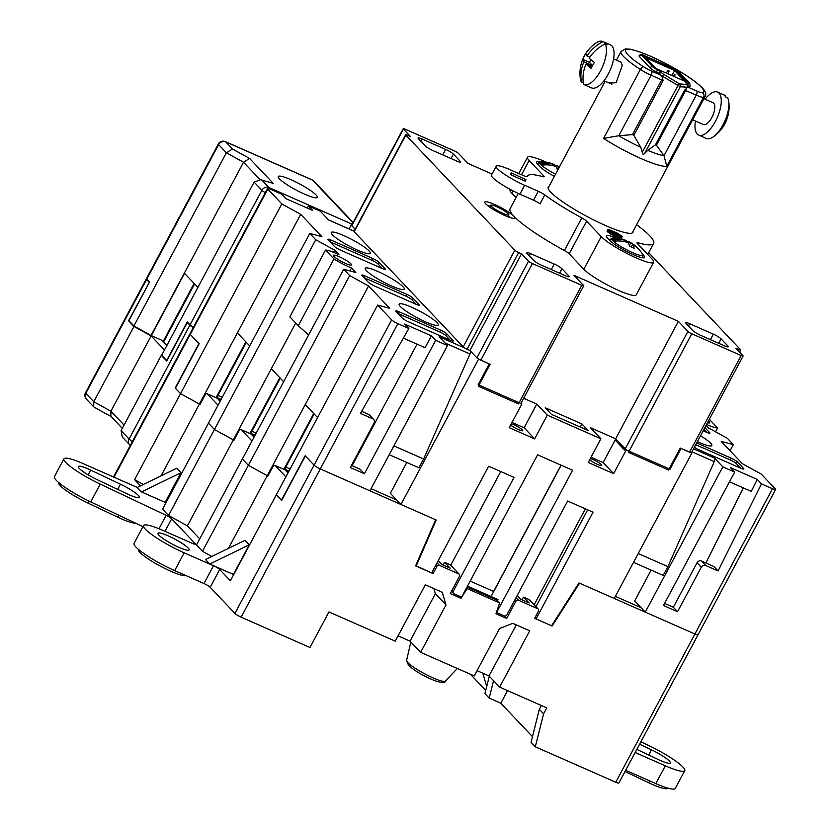 <?xml version="1.0" encoding="UTF-8"?>
<svg xmlns="http://www.w3.org/2000/svg" width="830" height="830" viewBox="0 0 830 830"><rect width="100%" height="100%" fill="white"/><g stroke="black" fill="none" stroke-linecap="round" stroke-linejoin="round"><path stroke-width="1.25" d="M403.224 128.723A3.403 0.54 28.1 0 0 403.411 129.086L351.796 225.739A3.403 0.54 28.1 0 1 351.619 225.376L403.224 128.723A3.403 0.54 28.1 0 1 405.165 129.21L454.539 150.956A3.403 0.54 -151.9 0 1 458.419 153.322L467.964 163.396L492.045 174.01M648.697 252.694L740.505 349.638A3.403 0.54 -151.9 0 1 740.682 349.99A3.403 0.54 -151.9 0 1 738.741 349.513L735.92 348.268L742.923 355.655A3.403 0.54 28.1 0 1 743.099 356.018A3.403 0.54 28.1 0 1 741.159 355.531L691.795 333.785A3.403 0.54 -151.9 0 1 687.914 331.419L678.369 321.345L573.987 275.353L583.532 285.427A3.403 0.54 28.1 0 1 583.708 285.79A3.403 0.54 28.1 0 1 581.768 285.302L532.404 263.556A3.403 0.54 -151.9 0 1 528.523 261.191L521.52 253.804L518.698 252.559L467.093 349.212L469.915 350.457L521.52 253.804M403.411 129.086L410.404 136.473L407.582 135.228A3.403 0.54 -151.9 0 0 405.642 134.751A3.403 0.54 -151.9 0 0 405.829 135.103L514.818 250.193A3.403 0.54 28.1 0 0 518.698 252.559M505.117 215.655A17.025 2.708 28.1 0 0 514.828 218.072A17.025 2.708 28.1 0 0 494.514 204.45A17.025 2.708 28.1 0 0 484.803 202.032A17.025 2.708 28.1 0 0 505.117 215.655M445.658 149.4A6.806 1.079 28.1 0 1 453.419 154.121L460.204 161.29A6.806 1.079 28.1 0 1 460.567 162.006A6.806 1.079 28.1 0 1 456.687 161.041L432.99 150.603A6.806 1.079 28.1 0 1 425.23 145.873L418.445 138.714A6.806 1.079 28.1 0 1 418.081 137.988A6.806 1.079 28.1 0 1 421.962 138.952L445.658 149.4L442.722 154.888M727.889 346.027A6.806 1.079 28.1 0 1 728.252 346.753A6.806 1.079 28.1 0 1 724.362 345.788L700.665 335.341A6.806 1.079 28.1 0 1 692.905 330.62L686.12 323.451A6.806 1.079 28.1 0 1 685.756 322.735A6.806 1.079 28.1 0 1 689.637 323.7L713.333 334.137A6.806 1.079 28.1 0 1 721.104 338.868L727.889 346.027L727.454 346.847M561.993 268.764A6.806 1.079 -151.9 0 0 554.233 264.033L530.536 253.596A6.806 1.079 -151.9 0 0 526.645 252.631A6.806 1.079 -151.9 0 0 527.009 253.347L533.804 260.516A6.806 1.079 -151.9 0 0 541.565 265.237L565.261 275.685A6.806 1.079 -151.9 0 0 569.141 276.649A6.806 1.079 -151.9 0 0 568.778 275.923L561.993 268.764L559.628 273.195M496.641 206.691A10.209 1.619 28.1 0 0 490.81 205.238A10.209 1.619 28.1 0 0 503.001 213.414A10.209 1.619 28.1 0 0 508.821 214.866A10.209 1.619 28.1 0 0 496.641 206.691M351.796 225.739L355.157 229.288M514.818 250.193L463.213 346.847L354.213 231.757A3.403 0.54 -151.9 0 1 354.037 231.404L405.642 134.751M463.213 346.847A3.403 0.54 28.1 0 0 467.093 349.212M581.768 285.302L518.449 403.899L478.391 386.251L490.105 364.308L480.798 360.21A3.403 0.54 -151.9 0 1 476.918 357.844L469.915 350.457M741.159 355.531L689.554 452.184L680.237 448.086L668.524 470.019L628.466 452.371L691.795 333.785M689.554 452.184A3.403 0.54 28.1 0 0 691.494 452.672L743.099 356.018M615.154 440.045L624.585 450.005L687.914 331.419M615.653 438.8L678.369 321.345M510.782 217.813A17.025 2.708 28.1 0 0 508.261 215.925M490.24 206.297A17.025 2.708 28.1 0 0 487.262 205.259M465.008 348.133L439.195 336.762L447.505 345.539L435.657 340.321L431.413 335.839L404.615 324.032L408.858 328.514L397.861 323.659A5.447 0.861 28.1 0 1 391.646 319.882L377.629 305.077L389.768 308.355L368.572 285.966L349.689 275.57L343.693 269.252L355.842 272.531L351.515 267.955A20.428 3.247 -151.9 0 1 333.93 258.939L325.516 250.058A20.428 3.247 -151.9 0 1 338.972 254.717L334.635 250.141L315.753 239.746L309.766 233.427L162.545 509.153L168.532 515.482L214.441 429.494L208.454 423.176L214.441 429.494L233.998 440.19M307.297 208.081L308.428 205.975L312.661 210.447L285.862 198.64L281.619 194.168L270.621 189.313A5.447 0.861 28.1 0 0 267.509 188.545A5.447 0.861 28.1 0 0 267.81 189.116L281.827 203.921L300.709 214.316L321.916 236.706L309.766 233.427M308.428 205.975L320.276 211.194L328.587 219.971L354.13 231.228M691.38 452.734L681.088 448.459L670.007 469.209L626.277 449.943L613.619 473.66L588.231 462.476L600.889 438.759L547.292 415.145L534.624 438.863L509.236 427.668L521.904 403.951L478.173 384.684L489.254 363.934L478.111 358.768M357.699 250.193A22.13 3.517 -151.9 0 1 331.284 232.493A22.13 3.517 -151.9 0 1 343.911 235.637A22.13 3.517 -151.9 0 1 370.325 253.337A22.13 3.517 -151.9 0 1 357.699 250.193M411.773 307.287A22.13 3.517 28.1 0 0 399.147 304.143A22.13 3.517 28.1 0 0 425.551 321.843A22.13 3.517 28.1 0 0 438.188 324.987A22.13 3.517 28.1 0 0 411.773 307.287M391.625 286.018A22.13 3.517 -151.9 0 1 365.221 268.318A22.13 3.517 -151.9 0 1 377.847 271.462A22.13 3.517 -151.9 0 1 404.252 289.162A22.13 3.517 -151.9 0 1 391.625 286.018M450.161 340.186A5.447 0.861 28.1 0 0 453.273 340.954A5.447 0.861 28.1 0 0 452.983 340.383L446.831 333.888L445.876 335.662L450.151 340.186L408.412 321.791A5.447 0.861 28.1 0 1 402.197 318.004L396.055 311.52A5.447 0.861 28.1 0 1 395.765 310.939A5.447 0.861 28.1 0 1 398.867 311.717L440.616 330.112L439.672 331.886L397.923 313.491L398.867 311.717M446.831 333.888A5.447 0.861 28.1 0 0 440.616 330.112M416.235 304.361A5.447 0.861 28.1 0 0 419.337 305.129A5.447 0.861 28.1 0 0 419.046 304.558L412.904 298.063L411.95 299.838L416.224 304.361L374.486 285.966A5.447 0.861 28.1 0 1 368.271 282.179L362.119 275.695A5.447 0.861 28.1 0 1 361.828 275.114A5.447 0.861 28.1 0 1 364.941 275.892L406.69 294.287L405.745 296.061L363.997 277.666L364.941 275.892M412.904 298.063A5.447 0.861 28.1 0 0 406.69 294.287M372.763 258.462A5.447 0.861 28.1 0 1 378.968 262.238L385.12 268.733A5.447 0.861 28.1 0 1 385.411 269.304A5.447 0.861 28.1 0 1 382.308 268.536L340.549 250.141A5.447 0.861 28.1 0 1 334.345 246.354L328.192 239.86A5.447 0.861 28.1 0 1 327.902 239.289A5.447 0.861 28.1 0 1 331.014 240.067L372.763 258.462L371.809 260.236L330.07 241.841L331.014 240.067M350.882 263.826A10.209 1.619 28.1 0 0 341.182 257.642A10.209 1.619 28.1 0 0 333.411 255.287A10.209 1.619 28.1 0 0 333.961 256.366A10.209 1.619 28.1 0 0 343.662 262.55A10.209 1.619 28.1 0 0 351.432 264.905A10.209 1.619 28.1 0 0 350.882 263.826M715.553 431.808L717.597 427.99L709.328 419.264M717.597 427.99A20.428 3.247 -151.9 0 1 706.558 424.452M706.071 425.365L708.478 427.907L727.36 438.292L733.347 444.621L730.089 450.721M691.961 451.8L714.267 461.625A3.403 1.442 -66.2 0 0 714.526 458.077L722.837 466.854L734.685 472.073L730.442 467.591L757.251 479.408L761.484 483.88L772.491 488.725A5.447 0.861 28.1 0 0 775.594 489.503A5.447 0.861 28.1 0 0 775.303 488.922L761.286 474.117L742.404 463.731L721.197 441.342L733.347 444.621M700.52 435.771A22.13 3.517 -151.9 0 1 711.829 445.554A22.13 3.517 -151.9 0 1 699.192 442.411A22.13 3.517 -151.9 0 1 697.408 441.602M694.368 447.297A5.447 0.861 -151.9 0 0 698.974 449.819L740.734 468.213L736.449 463.69A5.447 0.861 -151.9 0 0 730.234 459.913L695.737 444.714M696.692 442.94L731.189 458.139A5.447 0.861 -151.9 0 1 737.393 461.916L743.545 468.411A5.447 0.861 -151.9 0 1 743.836 468.981A5.447 0.861 -151.9 0 1 740.734 468.213M703.176 430.791L706.797 432.389L703.933 429.369M704.888 427.585L709.619 432.586A5.447 0.861 -151.9 0 1 709.909 433.156A5.447 0.861 -151.9 0 1 706.797 432.389M708.405 420.986A10.209 1.619 -151.9 0 1 709.152 421.682A10.209 1.619 -151.9 0 1 709.702 422.761A10.209 1.619 -151.9 0 1 707.502 422.678M343.693 269.252L242.381 459L248.367 465.319L242.381 459L196.471 544.978L202.458 551.307L248.367 465.319L267.25 475.715L248.367 465.319L349.689 275.57M267.924 476.015L267.25 475.715L368.572 285.966M281.827 203.921L180.515 393.669L175.4 388.274L199.138 343.796L190.236 334.397L198.93 343.579L175.182 388.046L180.515 393.669L200.061 404.366M281.692 500.345L276.307 494.825L230.398 580.803L219.711 569.525A5.447 0.861 28.1 0 0 213.507 565.749L184.167 552.822A34.04 5.405 -151.9 0 1 143.538 525.587A34.04 5.405 -151.9 0 1 162.96 530.422L192.301 543.349A5.447 0.861 -151.9 0 0 195.413 544.127A5.447 0.861 -151.9 0 0 195.123 543.546L171.675 518.802A5.447 0.861 28.1 0 0 166.156 515.337L100.233 484.118A34.04 5.405 -151.9 0 1 63.9 458.865A34.04 5.405 -151.9 0 1 83.332 463.7L137.23 487.449L141.474 491.931L165.149 502.358L180.982 472.716L141.474 491.931M534.935 617.759L536.045 618.941L593.035 512.203L567.647 501.019L506.86 614.864A2.044 1.826 136.6 0 1 504.215 615.902L498.291 613.287A2.044 1.826 -43.4 0 1 497.544 610.766L572.586 470.237L537.601 454.819L462.569 595.349A2.044 1.826 136.6 0 1 459.924 596.386L454 593.772A2.044 1.826 -43.4 0 1 453.253 591.251L514.05 477.406L488.663 466.211L431.662 572.949L415.695 565.624M561.038 465.142L493.611 591.437L470.174 581.104M691.805 453.18L614.241 598.461L579.008 582.93L551.566 625.779L536.045 618.941M249.975 433.499L279.783 377.671M315.753 239.746L214.441 429.494L233.323 439.89L271.317 368.738L283.632 381.738M351.515 267.955L349.928 270.933M271.317 368.738L295.719 323.036M333.494 252.289L334.635 250.141M308.615 334.947L298.271 325.733L289.857 316.842L325.516 250.058M333.93 258.939L298.271 325.733M281.422 500.231L305.17 455.753L314.072 465.153A5.447 0.861 28.1 0 0 320.287 468.94L369.931 490.81L447.505 345.539M377.629 305.077L276.307 494.825L281.64 500.449L305.378 455.981L314.072 465.153A5.447 0.861 28.1 0 0 320.287 468.94L241.136 617.178A5.447 0.861 -151.9 0 1 234.921 613.401L210.218 587.318A5.447 0.861 28.1 0 0 204.004 583.532L174.674 570.604A34.04 5.405 -151.9 0 1 134.035 543.38L143.538 525.587M216.049 397.674L245.856 341.846M140.488 485.872L134.605 479.657L180.515 393.669L199.397 404.065L237.39 332.913L249.706 345.913M237.39 332.913L300.709 214.316M283.901 469.324L313.709 413.496M317.558 417.563L305.243 404.563M113.492 476.991L189.946 333.816A5.447 0.861 28.1 0 0 190.236 334.397A5.447 0.861 -151.9 0 1 189.946 333.816L267.509 188.545M351.308 224.868L349.119 228.956M722.837 466.854L645.273 612.125L694.918 634.006A5.447 0.861 28.1 0 0 698.03 634.784A5.447 0.861 -151.9 0 1 694.918 634.006L579.568 583.179L552.126 626.028L551.691 625.571M645.273 612.125L634.67 600.93L651.125 570.106M714.267 461.625L667.911 566.62L663.201 575.429L633.518 562.346M638.218 553.537L667.911 566.62M734.685 472.073L663.45 605.485L677.55 611.71L701.298 567.232L697.055 562.75A3.403 3.04 136.6 0 1 701.464 561.028L713.841 566.485L718.085 570.967L705.708 565.51A3.403 3.04 136.6 0 0 701.298 567.232M761.484 483.88L718.085 570.967M408.858 328.514L360.448 413.382L372.826 418.839A3.403 3.04 -43.4 0 1 374.06 423.051L350.312 467.518L364.422 473.733L360.179 469.251L351.443 465.402M435.657 340.321L364.422 473.733M416.152 566.112L436.196 520.005L400.963 504.484L390.359 493.29L406.825 462.466M478.537 359.214L400.963 504.484M757.251 479.408L751.264 491.412L729.487 481.815M431.413 335.839L425.085 347.697L403.37 338.132M743.296 487.905L705.884 562.979M677.55 611.71L673.317 607.228L697.055 562.75M664.581 603.379L673.317 607.228M389.218 454.705L418.901 467.788L423.611 458.98L469.967 353.985L445.16 343.06M470.506 351.08A3.403 1.442 113.8 0 1 469.967 353.985M423.611 458.98L393.918 445.897M352.127 465.703L417.034 344.149M372.826 418.839L368.582 414.357A3.403 3.04 -43.4 0 1 369.475 414.99L373.708 419.461M368.582 414.357L361.631 411.296M561.173 465.205L491.07 596.511M450.721 565.261L500.76 471.544M510.637 425.043A7.491 1.193 28.1 0 0 518.428 429.567A7.491 1.193 28.1 0 0 522.703 430.635A7.491 1.193 28.1 0 0 513.77 424.649A7.491 1.193 28.1 0 0 511.353 423.715M534.624 438.863L524.135 427.772L512.027 422.439M521.904 403.951L521.084 403.09M669.333 468.504L670.007 469.209M626.277 449.943L615.787 438.863L603.12 462.58L613.619 473.66M600.889 438.759L590.389 427.678L615.787 438.863M547.292 415.145L536.792 404.054L523.657 398.265M551.514 414.388L588.19 430.552L581.934 423.943L545.258 407.789L551.514 414.388M581.934 423.943L580.263 427.056M591.022 457.247L603.12 462.58M590.338 458.523A7.491 1.193 -151.9 0 1 592.755 459.447A7.491 1.193 -151.9 0 1 601.698 465.443A7.491 1.193 -151.9 0 1 597.424 464.375A7.491 1.193 -151.9 0 1 589.632 459.851M535.962 606.668L587.671 509.838M534.167 604.769L585.389 508.832M536.792 404.054L524.135 427.772M445.876 335.662A5.447 0.861 28.1 0 0 439.672 331.886M411.95 299.838A5.447 0.861 28.1 0 0 405.745 296.061M378.968 262.238L378.024 264.013A5.447 0.861 28.1 0 0 371.809 260.236M378.024 264.013L382.298 268.526M493.549 680.704L489.181 698.092L484.948 693.621L489.306 676.222M507.545 690.612L500.812 703.217L532.487 736.667M489.181 698.092L500.812 703.217M398.078 635.863L410.041 641.134L435.377 593.689L433.862 588.563M516.291 624.886L489.036 675.931L499.639 687.126L529.716 630.8L512.784 623.34L499.577 628.507L474.241 675.942L420.644 652.328L410.041 641.134M489.036 675.931L477.063 670.661M499.639 687.126L546.742 707.886L543.577 713.821L535.309 746.793L615.767 782.244A5.447 0.861 28.1 0 0 618.869 783.022L775.594 489.503M241.136 617.178L309.964 647.504L328.96 611.928L395.256 641.144L425.334 584.808L442.266 592.267L445.98 604.894L435.377 593.689M142.968 526.645L90.729 501.911A34.04 5.405 -151.9 0 1 54.407 476.648L63.9 458.865M135.529 523.118A27.234 4.326 -151.9 0 1 117.694 517.142L87.887 503.032A27.234 4.326 -151.9 0 1 58.826 482.821L58.878 482.718M120.454 484.201L90.657 470.091A17.7 2.812 28.1 0 0 78.311 466.553A17.7 2.812 28.1 0 0 97.203 479.688L127.011 493.798A17.7 2.812 28.1 0 0 139.347 497.346A17.7 2.812 28.1 0 0 120.454 484.201L117.684 489.389M134.605 479.657L143.362 484.471M211.847 556.474L202.458 551.307M249.259 544.812L245.016 540.33L205.518 559.545L209.762 564.027L233.427 574.453L249.259 544.812L209.762 564.027M165.803 503.053L165.149 502.358M199.729 538.878L187.414 525.867L168.532 515.482M179.083 547.447A17.7 2.812 28.1 0 0 189.178 549.958A17.7 2.812 28.1 0 0 168.054 535.796A17.7 2.812 28.1 0 0 157.949 533.285A17.7 2.812 28.1 0 0 179.083 547.447M186.003 575.605A27.234 4.326 -151.9 0 1 170.97 571.331A27.234 4.326 -151.9 0 1 138.454 549.553L138.517 549.45M180.982 472.716L176.738 468.234L137.23 487.449M254.042 437.151L251.117 434.059L241.24 429.712A3.403 1.442 -66.2 0 0 241.032 429.556A3.403 1.442 -66.2 0 0 238.604 431.559L233.853 440.45L233.323 439.89L187.414 525.867M241.24 429.712L251.967 441.031M437.068 562.833L439.516 565.417L458.7 573.872A2.044 1.826 -43.4 0 1 459.447 576.394L450.265 593.595L460.982 598.316L467.207 588.605L466.543 587.91M467.207 588.605L499.66 602.902L497.108 600.215L467.041 586.966M516.053 597.642L518.511 600.225L537.695 608.681A2.044 1.826 -43.4 0 1 538.431 611.202L534.634 618.319L552.126 626.028M467.498 586.125L497.948 599.54M397.861 323.659L320.287 468.94L435.636 519.756L415.591 565.863L433.073 573.572L431.963 572.389M228.447 548.391L267.25 475.715L267.779 476.275L272.531 467.383A3.403 1.442 -66.2 0 1 274.958 465.381A3.403 1.442 -66.2 0 1 275.176 465.537L285.043 469.884L287.979 472.976M161.062 475.86L199.397 404.065L199.926 404.625L204.668 395.734A3.403 1.442 -66.2 0 1 207.106 393.731A3.403 1.442 -66.2 0 1 207.313 393.887L218.041 405.206M460.982 598.316L458.606 595.805M499.66 602.902L495.967 613.733L506.684 618.454L504.298 615.933M420.644 652.328L445.98 604.894M433.073 573.572L436.881 566.454A2.044 1.826 136.6 0 1 439.516 565.417M518.511 600.225A2.044 1.826 136.6 0 0 515.866 601.262L506.684 618.454M535.309 746.793L531.065 742.321L539.334 709.339L541.378 705.521M640.885 741.802L648.427 745.382A34.04 5.405 -151.9 0 1 684.76 770.645L675.257 788.427A34.04 5.405 -151.9 0 1 655.835 783.593L625.664 770.302M667.725 788.085L667.673 788.189A27.234 4.326 -151.9 0 1 648.687 782.742L625.011 771.537M636.838 749.386L658.003 759.409A17.7 2.812 28.1 0 0 670.35 762.946A17.7 2.812 28.1 0 0 651.457 749.812L639.598 744.199M684.76 770.645A34.04 5.405 -151.9 0 1 665.328 765.8L635.168 752.509M697.74 634.203A5.447 0.861 -151.9 0 1 698.03 634.784M371.062 488.704L396.73 500.013M615.362 596.345L641.03 607.653M543.577 713.821L539.334 709.339M442.836 564.929L444.652 562.335L450.161 568.156L441.695 564.421L438.199 560.727M458.7 573.872L450.669 565.209M450.016 564.701L444.652 562.335M537.695 608.681L529 599.499L523.637 597.144L529.146 602.953L520.69 599.229L517.183 595.525M521.831 599.727L523.637 597.144M529 599.499L529.664 600.007M285.904 476.856L275.176 465.537M220.116 401.326L217.19 398.234A3.403 1.442 -66.2 0 0 216.983 398.089A3.403 1.442 -66.2 0 0 216.723 398.026M254.343 436.601L251.573 433.675A2.044 0.872 113.8 0 1 251.884 431.227L280.229 378.148M220.417 400.766L217.647 397.85A2.044 0.872 113.8 0 1 217.958 395.402L246.303 342.323M288.269 472.426L285.499 469.5A2.044 0.872 113.8 0 1 285.821 467.051L314.155 413.973M486.722 686.514L482.801 673.192M485.747 690.436L470.423 674.261M121.097 430.614L129.065 439.029A5.447 4.856 -43.4 0 0 129.615 444.766A5.447 5.447 0 0 0 130.362 445.409A5.447 4.856 -43.4 0 1 129.615 444.766L122.29 437.026L121.097 430.614L161.3 355.313L166.726 361.04L187.3 322.497L189.852 325.184A5.447 0.861 -151.9 0 0 193.286 327.56M122.3 428.353L110.857 416.276L110.93 411.213L93.769 401.762L133.972 326.46L128.557 320.733L149.4 282.304M94.765 407.457L93.686 406.825L93.769 401.762L85.801 393.347A5.447 4.856 136.6 0 0 86.362 399.085L93.686 406.825M146.298 278.921L85.511 392.777A5.447 0.861 28.1 0 0 85.801 393.347L146.588 279.502A5.447 0.861 -151.9 0 1 146.298 278.921A5.447 0.861 -151.9 0 1 146.474 278.828M146.588 279.502L149.13 282.19M129.304 321.065L128.557 320.733M161.829 340.248L166.851 345.55M161.3 355.313L161.892 355.468M164.475 349.99L151.143 335.901L133.972 326.46M188.057 322.829L187.3 322.497M189.852 325.184L129.065 439.029A5.447 0.861 28.1 0 0 132.499 441.415M151.143 335.901L110.93 411.213L124.054 425.064M304.683 194.21A22.13 3.517 -151.9 0 1 278.278 176.51A22.13 3.517 -151.9 0 1 290.905 179.664A22.13 3.517 -151.9 0 1 317.309 197.364A22.13 3.517 -151.9 0 1 304.683 194.21M353.155 222.502L313.979 181.127A5.447 4.856 136.6 0 0 312.557 180.131A5.447 2.314 -66.2 0 0 312.215 179.892L225.335 141.608A5.447 2.314 113.8 0 1 225.667 141.847A5.447 4.856 136.6 0 0 218.622 144.607A5.447 0.861 -151.9 0 1 218.332 144.026L146.454 278.631A5.447 0.861 28.1 0 0 146.744 279.202L149.504 282.117L128.93 320.66L133.921 325.941L226.372 152.793L218.622 144.607L146.744 279.202M265.31 192.664A5.447 0.861 -151.9 0 1 261.875 190.278L190.008 324.883L187.248 321.978L166.674 360.511L161.674 355.24L254.125 182.092L260.558 179.726L273.195 183.357L260.558 179.726M190.008 324.883A5.447 0.861 28.1 0 0 193.442 327.269M197.882 287.429L184.54 273.35L151.299 335.611L163.427 340.954L194.127 283.466M133.921 325.941L151.299 335.611M151.091 335.382L243.543 162.234L226.372 152.793L232.442 149.006L225.667 141.847L312.557 180.131L352.978 222.824M273.195 183.357L249.602 158.447L243.543 162.234L259.977 179.602M254.125 182.092L261.875 190.278A5.447 4.856 -43.4 0 1 268.93 187.528A5.447 2.314 113.8 0 1 269.418 188.825M194.573 283.933L163.541 342.053M636.6 224.743A71.484 11.35 -151.9 0 1 653.635 243.429A71.484 11.35 -151.9 0 1 638.467 242.889A6.806 1.079 -151.9 0 0 637.015 242.837A6.806 1.079 -151.9 0 0 637.388 243.553L652.017 259.012A30.637 4.866 -151.9 0 1 653.656 262.249A30.637 4.866 -151.9 0 1 630.343 255.184A30.637 4.866 -151.9 0 1 601.242 236.633L586.603 221.185A6.806 1.079 -151.9 0 0 581.799 217.917A71.484 11.35 -151.9 0 1 544.771 194.936L540.019 203.827A6.806 1.079 -151.9 0 0 533.545 200.175L519.902 194.168A23.831 3.787 -151.9 0 1 491.464 175.109L496.205 166.218A23.831 3.787 -151.9 0 1 509.807 169.6L523.45 175.607A6.806 1.079 -151.9 0 0 527.33 176.583A6.806 1.079 -151.9 0 0 527.351 176.541A71.484 11.35 -151.9 0 1 527.517 176.085A71.484 11.35 -151.9 0 1 542.685 176.624A6.806 1.079 -151.9 0 0 544.138 176.676A6.806 1.079 -151.9 0 0 543.775 175.96L529.135 160.501A30.637 4.866 -151.9 0 1 527.507 157.264A30.637 4.866 -151.9 0 1 546.597 162.338M496.205 166.218A23.831 3.787 -151.9 0 0 524.653 185.277L538.286 191.284A6.806 1.079 -151.9 0 1 544.771 194.936M633.041 231.404A47.995 7.626 -151.9 0 1 632.917 232.369A47.995 7.626 -151.9 0 1 605.527 225.542A47.995 7.626 -151.9 0 1 548.236 187.144A47.995 7.626 -151.9 0 1 548.962 186.511M539.998 162.006A20.428 3.247 28.1 0 0 536.512 162.068A20.428 3.247 28.1 0 0 537.601 164.236L539.718 166.477A20.428 3.247 28.1 0 0 554.367 176.385A19.059 3.03 -151.9 0 1 553.382 175.846M642.669 254.354L643.551 255.277A20.428 3.247 -151.9 0 1 644.64 257.445A20.428 3.247 -151.9 0 1 629.109 252.735A20.428 3.247 -151.9 0 1 609.697 240.368L607.581 238.127A20.428 3.247 -151.9 0 1 606.491 235.959A20.428 3.247 -151.9 0 1 616.659 238.22M511.197 172.785L510.409 174.269L511.041 174.933L525.151 181.148L525.94 179.664L511.197 172.785L525.94 179.664M607.519 229.485L607.093 231.529L613.173 235.367L620.643 238.449L621.556 238.314L621.981 236.26L616.918 232.94L608.432 229.339L607.519 229.485L607.882 230.045L611.523 232.608L618.267 235.855L622.344 236.83M581.799 217.917L564.39 250.536A71.484 11.35 -151.9 0 1 510.097 208.693L518.252 193.432M564.39 250.536A6.806 1.079 -151.9 0 1 569.193 253.793L583.822 269.252A30.637 4.866 -151.9 0 0 612.934 287.803A30.637 4.866 -151.9 0 0 636.237 294.868L653.656 262.249M516.011 197.644L511.726 193.12A30.637 4.866 -151.9 0 1 510.087 189.873L510.305 189.458M511.041 174.933L511.84 173.449M615.321 234.205L609.127 230.263L618.703 234.278L620.466 236.135L615.321 234.205M614.781 236.145L615.57 234.662M617.479 237.328L618.267 235.855M613.173 235.367L613.961 233.884M612.156 234.849L612.945 233.365M610.735 234.091L611.523 232.608M609.5 233.344L610.299 231.861M608.048 232.359L608.847 230.885M607.093 231.529L607.882 230.045M621.214 238.501L622.002 237.017M620.643 238.449L621.431 236.975M619.657 238.158L620.456 236.675M618.869 237.878L619.657 236.394M619.139 235.813L619.637 234.89M618.101 235.409L618.703 234.278M615.725 234.392L616.462 233.012M613.806 233.489L614.553 232.099M611.793 232.39L612.447 231.176M610.258 231.435L610.755 230.501M626.256 240.804A32.474 28.957 -43.4 0 1 627.771 241.582A33.937 14.39 113.8 0 1 630.074 242.319A33.937 14.39 113.8 0 1 630.779 242.775A33.937 30.254 -43.4 0 1 633.84 244.726A33.937 30.254 -43.4 0 1 638.26 248.824M642.327 253.793A33.937 30.254 136.6 0 0 642.109 253.461A33.937 30.254 136.6 0 0 632.481 244.57A33.937 14.39 113.8 0 1 634.13 248.305A32.474 28.957 136.6 0 0 631.931 247.205A32.474 28.957 136.6 0 0 629.617 246.313A33.937 14.39 -66.2 0 0 627.968 242.578A33.937 30.254 136.6 0 0 613.889 241.271A17.368 2.76 28.1 0 1 612.198 239.476A33.937 30.254 -43.4 0 1 626.266 240.783A33.937 14.39 -66.2 0 0 624.565 239.891A34.04 34.04 0 0 0 612.384 238.117L609.251 239.88A19.059 3.03 -151.9 0 1 609.251 239.88L609.251 239.88M627.345 242.37L627.771 241.582M629.358 245.452L630.779 242.775M612.198 239.476L615.808 241.074M625.675 241.904L626.266 240.783M631.225 246.915L632.481 244.57M554.16 164.682A32.474 28.957 -43.4 0 1 555.675 165.46A33.937 14.39 113.8 0 1 557.967 166.187A33.937 14.39 113.8 0 1 558.683 166.643A33.937 30.254 -43.4 0 1 559.368 167.027M557.656 170.233A32.474 28.957 136.6 0 0 557.521 170.181A33.937 14.39 -66.2 0 0 555.872 166.446A33.937 30.254 136.6 0 0 541.793 165.139A17.368 2.76 28.1 0 1 540.091 163.344A33.937 30.254 -43.4 0 1 554.17 164.651A33.937 14.39 -66.2 0 0 552.469 163.759A34.04 34.04 0 0 0 540.288 161.985L537.155 163.759M555.249 166.249L555.675 165.46M557.252 169.32L558.683 166.643M540.091 163.344L543.712 164.942M553.579 165.772L554.17 164.651M645.885 57.82L674.375 70.374L684.543 81.112M674.178 76.536L675.049 74.918L674.531 74.368L673.514 76.246M675.184 69.896L686.701 82.056L656.053 68.558L644.526 56.388L675.184 69.896L671.657 75.437M667.766 73.714L669.167 71.1L667.777 70.488L666.386 73.113M674.531 74.368L675.049 74.918M667.777 70.488L669.167 71.1M662.081 76.806L662.371 76.246A6.806 1.079 -151.9 0 1 660.607 75.084L662.485 77.647A3.403 1.442 113.8 0 1 661.697 79.888L651.114 75.219L618.817 135.715L632.47 134.626L633.84 135.373L640.812 147.304L642.275 152.315L677.861 85.677A2.044 0.674 -58.7 0 1 679.563 83.944L664.073 74.524A4.762 0.757 -151.9 0 1 661.863 72.905L661.251 72.252A4.088 0.654 28.1 0 0 657.339 69.761A4.762 0.757 -151.9 0 1 652.774 66.856L642.067 55.558A4.762 0.757 -151.9 0 1 644.526 55.724L673.026 68.278A4.762 0.757 -151.9 0 1 678.452 71.588L689.17 82.896A4.762 0.757 -151.9 0 1 687.499 83.052A4.088 0.654 28.1 0 0 686.078 83.197L686.69 83.84A4.762 0.757 -151.9 0 1 686.586 84.442L679.563 83.944A2.044 1.899 -86 0 1 680.258 86.725L662.371 76.246A2.044 0.674 -58.7 0 1 664.073 74.524M662.485 77.647L663.087 80.603L661.697 79.888L632.47 134.626M632.19 233.002L705.127 96.415A47.663 7.563 -151.9 0 1 703.581 97.297L666.77 166.249L664.01 155.718A43.668 6.931 -151.9 0 1 647.753 150.365L644.671 153.374C643.323 154.754 642.524 154.401 642.275 152.315M664.01 155.718L696.256 95.108L684.657 90.117L687.811 87.067A6.806 1.079 -151.9 0 1 687.8 87.088L687.8 87.088A6.806 1.079 -151.9 0 1 687.282 87.223A2.044 1.899 -86 0 0 686.586 84.442M647.753 150.365L655.42 144.876L656.437 145.188L663.948 155.604M705.127 96.415C706.641 94.101 705.531 91.072 701.786 87.326C694.347 80.354 683.1 72.843 668.057 64.802C653.2 56.845 640.687 51.668 630.52 49.25L625.384 48.887L621.037 51.522A47.663 7.563 -151.9 0 0 640.397 69.45A13.612 2.158 -151.9 0 0 651.114 75.219A3.403 1.442 -66.2 0 0 651.643 71.131L660.607 75.084A6.806 1.079 -151.9 0 1 659.228 73.932L656.654 72.044A6.806 1.079 -151.9 0 1 650.129 67.894L639.422 56.585A6.806 1.079 -151.9 0 1 639.059 55.869C640.335 54.209 642.119 54.137 644.402 55.641A2.044 0.872 113.8 0 1 644.526 55.724M672.746 68.153A2.044 0.872 113.8 0 1 672.891 68.195L678.992 71.961L689.699 83.27L690.27 86.144A6.806 1.079 -151.9 0 1 688.039 85.843M618.817 135.715L603.576 138.403A47.663 7.563 -151.9 0 0 641.113 158.592A47.663 7.563 -151.9 0 0 666.77 166.249M618.744 61.192L620.736 61.908L622.324 65.29L616.109 82.741L609.116 82.99M703.902 98.708L712.939 102.692A11.911 5.053 -66.2 0 1 711.839 117.518A11.911 5.053 113.8 0 1 703.332 124.5L692.645 119.79M705.075 99.227A23.489 9.96 -66.2 0 1 717.608 92.099A23.489 9.96 -66.2 0 1 715.45 121.315A23.489 9.96 113.8 0 1 698.663 135.093A23.489 9.96 113.8 0 1 695.467 121.035M713.095 136.981A36.769 36.769 0 0 0 728.74 101.478A23.489 9.96 -66.2 0 1 723.086 124.687A23.489 9.96 113.8 0 1 713.095 136.981A23.489 9.96 113.8 0 1 706.299 138.454L698.663 135.093M717.608 92.099L725.244 95.471A23.489 9.96 -66.2 0 1 725.524 95.595L723.521 94.724A23.489 9.96 113.8 0 1 725.638 96.954L727.64 97.836A23.489 9.96 -66.2 0 1 728.74 101.478M725.524 95.595A36.603 32.64 -43.4 0 1 725.752 97.006M603.991 44.478L605.039 42.517A23.489 9.96 -66.2 0 1 607.155 44.758L605.163 43.876A36.603 32.64 136.6 0 0 589.165 58.173A36.603 5.81 28.1 0 0 594.394 62.426A34.155 30.451 -43.4 0 0 591.23 68.361A36.603 5.81 -151.9 0 1 586.001 64.097A36.603 32.64 136.6 0 0 583.542 84.359A23.489 9.96 -66.2 0 0 583.822 84.494L591.458 87.856A23.489 9.96 -66.2 0 0 608.245 74.088A23.489 9.96 113.8 0 0 610.403 44.862L602.767 41.5A23.489 9.96 113.8 0 1 603.037 41.635A36.603 32.64 -43.4 0 0 587.049 55.932A36.603 5.81 28.1 0 1 585.918 53.473A34.155 30.451 136.6 0 0 582.743 59.397A36.603 5.81 -151.9 0 0 583.884 61.856A36.603 32.64 -43.4 0 0 581.425 82.118L583.314 82.948M602.767 41.5A23.489 9.96 113.8 0 0 595.971 42.984A36.769 36.769 0 0 0 580.326 78.477A23.489 9.96 -66.2 0 0 581.425 82.118M583.822 84.494A23.489 9.96 -66.2 0 0 600.609 70.716A23.489 9.96 113.8 0 0 605.163 43.876M592.527 65.601L589.466 62.364L590.898 59.687M592.496 65.653L583.884 61.856M591.966 66.722L586.001 64.097M605.039 42.517L603.037 41.635M589.84 57.156L587.049 55.932M589.466 62.364L582.743 59.397M532.404 263.556L480.798 360.21M528.523 261.191L476.918 357.844M405.829 135.103L354.213 231.757M738.741 349.513L738.15 350.623M421.962 138.952L420.779 141.173M453.419 154.121L451.053 158.561M460.204 161.29L459.768 162.109M721.104 338.868L718.728 343.298M689.637 323.7L688.454 325.92M713.333 334.137L710.407 339.636M530.536 253.596L529.353 255.816M554.233 264.033L551.296 269.532M568.778 275.923L568.342 276.743M693.548 448.833L714.526 458.077M267.81 189.116L113.98 477.209M391.646 319.882L234.921 613.401M772.491 488.725L615.767 782.244M705.708 565.51L701.464 561.028M452.143 590.078L453.253 591.251M731.189 458.139L730.234 459.913M737.393 461.916L736.449 463.69M743.545 468.411L743.192 469.064M709.619 432.586L709.266 433.239M452.983 340.383L452.63 341.037M419.046 304.558L418.704 305.212M385.12 268.733L384.767 269.387M118.742 515.171L117.694 517.142M88.945 501.05L87.887 503.032M90.657 470.091L88.125 474.843M194.77 544.21L195.123 543.546M164.983 531.325L171.675 518.802M210.218 587.318L219.711 569.525M174.674 570.604L184.167 552.822M204.004 583.532L213.507 565.749M158.987 528.741L166.156 515.337M90.729 501.911L100.233 484.118M649.683 780.885L648.687 782.742M651.457 749.812L648.687 754.989M655.835 783.593L665.328 765.8M435.76 565.282L436.881 566.454M514.756 600.08L515.866 601.262M217.19 398.234L207.313 393.887M445.42 681.098C445.357 683.121 441.778 682.966 434.671 680.631C423.663 676.149 414.938 671.045 408.505 665.338L406.607 660.369A22.016 3.496 28.1 0 0 407.841 662.558A22.016 3.496 28.1 0 0 428.342 675.693A22.016 3.496 28.1 0 0 445.42 681.098L457.309 668.482M256.2 433.125L251.884 431.227M255.08 435.221L251.573 433.675M222.264 397.3L217.958 395.402M221.143 399.396L217.647 397.85M290.127 468.95L285.821 467.051M289.006 471.046L285.499 469.5M249.602 158.447L232.442 149.006M352.231 224.235L268.93 187.528L262.156 180.369M586.603 221.185L569.193 253.793M601.242 236.633L583.822 269.252M638.467 242.889L637.845 244.051M529.135 160.501L521.52 174.767M512.94 190.848L511.726 193.12M543.775 175.96L543.339 176.78M643.551 255.277L643.229 255.889M524.653 185.277L519.902 194.168M538.286 191.284L533.545 200.175M642.887 257.84L642.617 254.26A17.762 2.822 -151.9 0 1 632.678 252.683A17.762 2.822 -151.9 0 1 616.078 243.387A17.762 2.822 -151.9 0 1 612.384 238.117M555.561 174.155A17.762 2.822 -151.9 0 1 540.288 161.985M633.84 135.373L663.087 80.603M644.671 153.374L680.258 86.725L687.282 87.223L686.981 87.783M684.657 90.117L655.42 144.876M656.437 145.188L685.673 90.449A3.403 1.442 -66.2 0 0 686.452 88.208M651.643 71.131A10.209 1.619 -151.9 0 1 643.592 66.805A44.249 7.024 28.1 0 1 629.794 49.364A44.249 7.024 28.1 0 1 679.148 71.11A44.249 7.024 28.1 0 1 702.273 92.659A3.403 3.299 -100.1 0 1 703.581 97.297A13.612 2.158 -151.9 0 1 696.256 95.108A3.403 1.442 -66.2 0 0 696.775 91.02L687.811 87.067M702.273 92.659A10.209 1.619 -151.9 0 1 696.775 91.02M659.228 73.932A2.044 1.826 -43.4 0 1 661.863 72.905M658.605 73.289A2.044 1.826 -43.4 0 1 661.251 72.252M656.654 72.044L657.339 69.761M650.129 67.894A2.044 1.826 -43.4 0 1 652.774 66.856M639.422 56.585A2.044 1.826 -43.4 0 1 642.067 55.558M644.246 55.6A2.044 0.872 113.8 0 1 644.402 55.641L672.891 68.195A2.044 0.872 113.8 0 1 673.026 68.278M678.992 71.961A2.044 1.826 136.6 0 0 678.452 71.588M689.699 83.27A2.044 1.826 136.6 0 0 689.17 82.896M687.79 85.002A2.044 1.235 -68.9 0 0 687.499 83.052M686.69 83.84A2.044 1.826 136.6 0 1 687.23 84.214L686.607 83.56A2.044 1.826 136.6 0 0 686.078 83.197M640.812 147.304A43.668 6.931 -151.9 0 1 618.672 135.747M603.576 138.403L640.397 69.45A3.403 1.567 -57.1 0 1 643.592 66.805M740.682 349.99L739.561 352.107M520.867 403.494L583.708 285.79M489.793 207.147L490.81 205.238M507.804 216.775L508.821 214.866M354.151 231.176L328.493 219.867M453.471 593.398L451.489 591.313M497.761 612.913L496.641 611.741M459.239 574.246L450.534 565.064M538.224 609.054L529.53 599.862M284.835 469.739L274.958 465.381M250.909 433.914L241.032 429.556M216.983 398.089L207.106 393.731M406.607 660.369L410.829 641.964M111.096 416.525L94.236 407.25M85.511 392.777A5.447 5.447 0 0 0 86.362 399.085M313.979 181.127A5.447 5.447 0 0 0 312.215 179.892M225.335 141.608A5.447 5.447 0 0 0 218.332 144.026M527.517 176.085L527.195 176.686M653.635 243.429L647.732 254.488M527.507 157.264L518.802 173.563M633.84 244.726A34.04 34.04 0 0 0 630.074 242.319M642.617 254.26A34.04 34.04 0 0 0 642.109 253.461M559.379 167.006A34.04 34.04 0 0 0 557.967 166.187M673.4 76.194L674.375 74.378M687.8 87.088L687.23 84.214M621.037 51.522L616.42 60.165M605.163 81.247L548.111 188.109M611.876 84.204L603.991 80.728M620.799 62.094L613.598 58.92"/></g></svg>
